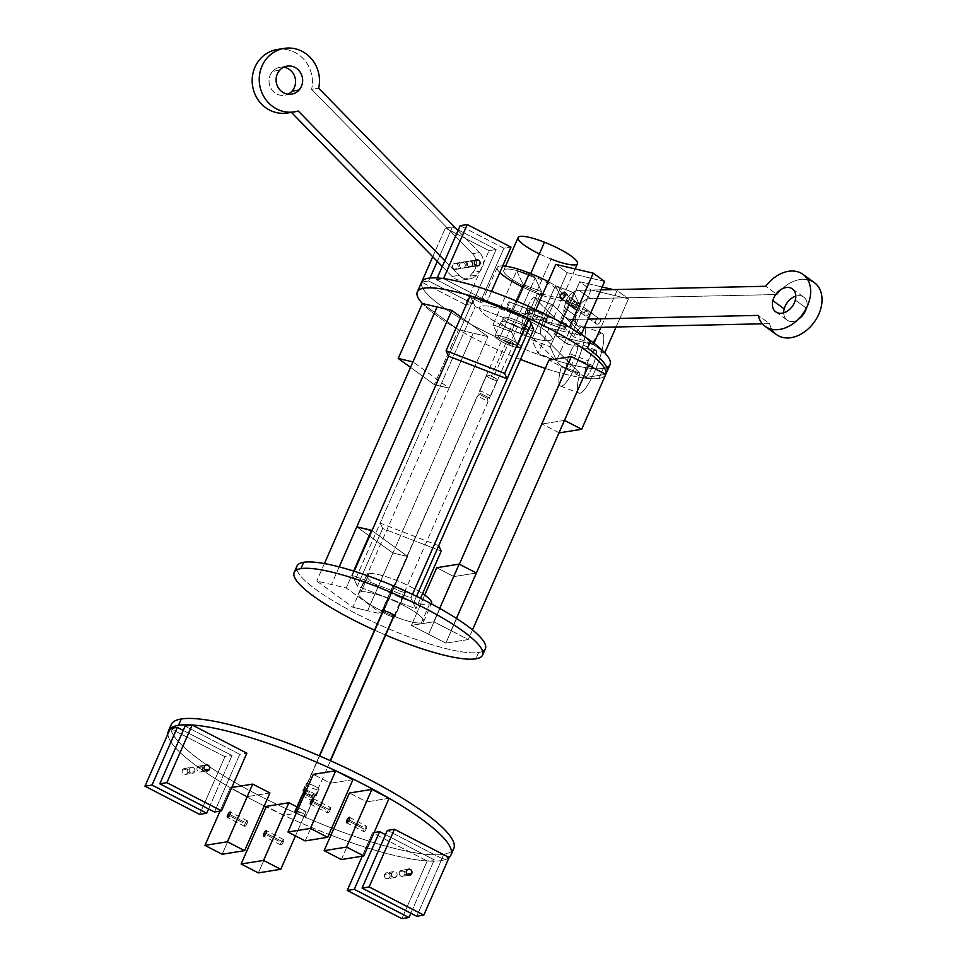 <?xml version="1.0" encoding="UTF-8"?>
<svg xmlns="http://www.w3.org/2000/svg" width="967" height="967" viewBox="0 0 967 967"><rect width="100%" height="100%" fill="white"/><g stroke="black" fill="none" stroke-linecap="round" stroke-linejoin="round"><path stroke-width="0.73" stroke-dasharray="4.83 3.63" d="M598.96 378.387A102.865 20.645 23.7 0 1 583.367 377.928L605.801 374.314L583.367 377.928A102.865 20.645 23.7 0 1 545.315 368.403A102.865 20.645 -156.3 0 0 583.367 377.928L566.142 369.056L583.367 377.928L559.24 432.878L583.367 377.928A102.865 20.645 -156.3 0 0 598.96 378.387L603.348 368.391A102.865 20.645 23.7 0 1 556.508 360.57L550.187 346.79L573.902 292.759L555.457 285.64L561.791 299.407L580.236 306.527L573.902 292.759L580.236 306.527L556.508 360.57L580.236 306.527L561.791 299.407L555.457 285.64L573.902 292.759L550.187 346.79L531.741 339.671L555.457 285.64L531.741 339.671L538.063 353.451L561.791 299.407L538.063 353.451L556.508 360.57A102.865 20.645 23.7 0 1 528.526 350.84A102.865 20.645 23.7 0 1 499.335 338.498L523.05 284.455L516.729 270.687L493.001 324.719L499.335 338.498L517.78 345.618L511.446 331.838L493.001 324.719L516.729 270.687L535.174 277.807L511.446 331.838L535.174 277.807L541.496 291.575L517.78 345.618L541.496 291.575L523.05 284.455L499.335 338.498A102.865 20.645 23.7 0 1 441.049 305.741A102.865 20.645 23.7 0 1 421.624 282.11L465.357 304.665L472.428 303.529L428.683 280.974L421.624 282.11A102.865 20.645 -156.3 0 0 441.049 305.741A102.865 20.645 -156.3 0 0 499.335 338.498A102.865 20.645 -156.3 0 0 528.526 350.84A102.865 20.645 -156.3 0 0 556.508 360.57A102.865 20.645 -156.3 0 0 603.348 368.391L598.96 378.387A102.865 20.645 -156.3 0 0 605.535 374.93A102.865 20.645 23.7 0 1 598.96 378.387M475.184 306.66L533.748 329.263L475.184 306.66L472.694 301.245L475.184 306.66L380.176 523.087L475.184 306.66M472.682 301.245L448.567 356.182L472.694 301.245L448.567 356.182L472.682 301.245L470.192 295.817L472.682 301.245M437.072 306.962L412.957 361.912L437.072 306.962M487.936 336.625L460.896 317.007L487.936 336.625L473.201 333.18L487.936 336.625L392.928 553.051L487.936 336.625M473.201 333.18L352.882 607.264L316.753 581.058L346.222 587.96L382.352 614.178L352.882 607.264L367.617 610.721L392.928 553.051L356.799 526.846L392.928 553.051L367.617 610.721L382.352 614.178L346.222 587.96L316.753 581.058L352.882 607.264L449.087 388.118L412.957 361.912L449.087 388.118L473.201 333.18L449.087 388.118L434.352 384.673L410.54 367.387L434.352 384.673L449.087 388.118L473.201 333.18L458.479 329.723L473.201 333.18M520.512 359.41A102.865 20.645 23.7 0 1 458.479 329.723L434.352 384.673L458.479 329.723L422.349 303.505L458.479 329.723A102.865 20.645 23.7 0 1 422.349 303.505A102.865 20.645 -156.3 0 0 458.479 329.723A102.865 20.645 -156.3 0 0 520.512 359.41M566.142 369.056L445.823 643.14L411.386 625.383L433.82 621.781L468.258 639.538L445.823 643.14L468.258 639.538L451.045 630.653L456.424 618.397L451.045 630.653L433.82 621.781L411.386 625.383L445.823 643.14L566.142 369.056L548.93 360.171L566.142 369.056L542.028 423.993L566.142 369.056M525.939 334.05A14.179 2.841 -156.3 0 0 518.832 327.039A14.179 2.841 -156.3 0 0 501.825 321.624A14.179 2.841 -156.3 0 0 508.932 328.635A14.179 2.841 -156.3 0 0 525.939 334.05L527.934 329.505A14.179 2.841 -156.3 0 0 528.852 328.998A14.179 2.841 -156.3 0 0 518.953 321.576A14.179 2.841 -156.3 0 0 503.819 317.079L501.825 321.624A14.179 2.841 23.7 0 1 516.958 326.121A14.179 2.841 23.7 0 1 526.858 333.53A14.179 2.841 23.7 0 1 525.939 334.05A14.179 2.841 23.7 0 1 510.806 329.554A14.179 2.841 23.7 0 1 500.906 322.144A14.179 2.841 23.7 0 1 501.825 321.624L503.819 317.079A14.179 2.841 -156.3 0 0 502.9 317.599A14.179 2.841 -156.3 0 0 512.8 325.021A14.179 2.841 -156.3 0 0 527.934 329.505L525.939 334.05M564.015 329.384A3.034 0.653 111.1 0 0 565.586 327.475A3.034 0.653 111.1 0 0 566.408 323.933A3.034 0.653 111.1 0 0 564.837 325.843A3.034 0.653 111.1 0 0 564.015 329.384L545.569 322.265A3.034 0.653 -68.9 0 1 546.391 318.723A3.034 0.653 -68.9 0 1 547.963 316.813A3.034 0.653 -68.9 0 1 547.141 320.355A3.034 0.653 -68.9 0 1 545.569 322.265A3.034 0.653 111.1 0 0 545.666 322.374A3.034 0.653 111.1 0 0 547.262 320.065A3.034 0.653 111.1 0 0 547.963 316.813L566.408 323.933A3.034 0.653 -68.9 0 1 565.707 327.184A3.034 0.653 -68.9 0 1 564.112 329.493A3.034 0.653 -68.9 0 1 564.015 329.384A3.034 0.653 -68.9 0 1 564.716 326.133A3.034 0.653 -68.9 0 1 566.299 323.824A3.034 0.653 -68.9 0 1 566.408 323.933L547.963 316.813A3.034 0.653 111.1 0 0 547.854 316.705A3.034 0.653 111.1 0 0 546.27 319.013A3.034 0.653 111.1 0 0 545.569 322.265L564.015 329.384M591.079 289.991L567.363 344.034L604.774 352.81L593.387 344.554L555.977 335.779L567.363 344.034L591.079 289.991L579.704 281.735L555.977 335.779L579.704 281.735L602.151 287.006L579.704 281.735L591.079 289.991L628.49 298.767L591.079 289.991M616.112 326.979L628.49 298.767L616.112 326.979M599.117 318.675A3.034 2.188 126 0 1 600.132 321.914A3.034 2.188 126 0 1 596.724 324.126A3.034 2.188 126 0 1 595.72 320.875A3.034 2.188 126 0 1 599.117 318.675L587.743 310.419A3.034 2.188 -54 0 0 584.334 312.619A3.034 2.188 -54 0 0 585.349 315.871A3.034 2.188 -54 0 0 588.758 313.659A3.034 2.188 -54 0 0 587.743 310.419A3.034 2.188 126 0 1 588.335 310.685A3.034 2.188 126 0 1 588.552 314.057A3.034 2.188 126 0 1 585.349 315.871L596.724 324.126A3.034 2.188 -54 0 0 599.939 322.313A3.034 2.188 -54 0 0 599.709 318.941A3.034 2.188 -54 0 0 599.117 318.675A3.034 2.188 -54 0 0 595.914 320.488A3.034 2.188 -54 0 0 596.143 323.86A3.034 2.188 -54 0 0 596.724 324.126L585.349 315.871A3.034 2.188 126 0 1 584.757 315.605A3.034 2.188 126 0 1 584.539 312.232A3.034 2.188 126 0 1 587.743 310.419L599.117 318.675M617.115 290.511L600.966 327.305L617.115 290.511L628.49 298.767L617.115 290.511L613.175 289.592L617.115 290.511M593.956 343.273L593.387 344.554L593.956 343.273M581.324 334.449L580.877 335.464L569.503 327.209L532.08 318.433L543.466 326.689L580.877 335.464L581.324 334.449M604.593 281.433L567.182 272.658L543.466 326.689L567.182 272.658L555.807 264.402L567.182 272.658L604.593 281.433M572.839 306.781A3.034 2.188 126 0 1 571.823 303.541A3.034 2.188 126 0 1 575.22 301.341A3.034 2.188 126 0 1 576.235 304.581A3.034 2.188 126 0 1 572.839 306.781L561.452 298.525L572.839 306.781A3.034 2.188 -54 0 0 576.042 304.968A3.034 2.188 -54 0 0 575.812 301.607A3.034 2.188 -54 0 0 575.22 301.341A3.034 2.188 -54 0 0 572.017 303.154A3.034 2.188 -54 0 0 572.246 306.515A3.034 2.188 -54 0 0 572.839 306.781M535.911 309.718L532.08 318.433L535.911 309.718M491.526 291.418L487.259 301.136L443.527 278.593L436.455 279.729L480.2 302.272L487.259 301.136L491.526 291.418M503.916 248.241L480.2 302.272L503.916 248.241L460.183 225.686L503.916 248.241L510.987 247.105L503.916 248.241M437.241 277.952L436.455 279.729L437.241 277.952M471.388 261.259A3.034 2.841 -99.1 0 1 472.766 265.309A3.034 2.841 -99.1 0 1 468.995 266.711A3.034 2.841 -99.1 0 1 467.605 262.649A3.034 2.841 -99.1 0 1 471.388 261.259A3.034 2.841 80.9 0 0 467.363 263.52A3.034 2.841 80.9 0 0 468.995 266.711L476.054 265.574L468.995 266.711A3.034 2.841 80.9 0 0 473.008 264.438A3.034 2.841 80.9 0 0 471.388 261.259L475.268 260.631L471.388 261.259M452.411 226.943L437.289 261.392L452.411 226.943L456.569 229.082L452.411 226.943L445.34 228.079L452.411 226.943M429.989 278L428.683 280.974L429.989 278M432.745 256.751L445.34 228.079L432.745 256.751M458.298 229.977L496.144 249.486L472.428 303.529L496.144 249.486L489.072 250.622L465.357 304.665L489.072 250.622L445.34 228.079L489.072 250.622L496.144 249.486L458.298 229.977M461.223 267.956A3.034 2.841 80.9 0 0 464.994 266.566A3.034 2.841 80.9 0 0 463.616 262.504A3.034 2.841 80.9 0 0 459.833 263.894A3.034 2.841 80.9 0 0 461.223 267.956L454.152 269.092A3.034 2.841 -99.1 0 1 452.761 265.031A3.034 2.841 -99.1 0 1 456.545 263.64A3.034 2.841 -99.1 0 1 457.935 267.702A3.034 2.841 -99.1 0 1 454.152 269.092A3.034 2.841 80.9 0 0 458.165 266.832A3.034 2.841 80.9 0 0 456.545 263.64L463.616 262.504A3.034 2.841 -99.1 0 1 462.903 268.234A3.034 2.841 -99.1 0 1 459.591 264.765A3.034 2.841 -99.1 0 1 463.616 262.504L456.545 263.64A3.034 2.841 80.9 0 0 452.532 265.901A3.034 2.841 80.9 0 0 454.152 269.092L461.223 267.956M509.222 301.861A3.034 0.653 -68.9 0 1 508.4 305.403A3.034 0.653 -68.9 0 1 506.829 307.313A3.034 0.653 -68.9 0 1 507.651 303.771A3.034 0.653 -68.9 0 1 509.222 301.861L527.668 308.981A3.034 0.653 111.1 0 0 526.096 310.89A3.034 0.653 111.1 0 0 525.274 314.432A3.034 0.653 111.1 0 0 526.846 312.522A3.034 0.653 111.1 0 0 527.668 308.981A3.034 0.653 -68.9 0 1 526.967 312.232A3.034 0.653 -68.9 0 1 525.383 314.541A3.034 0.653 -68.9 0 1 525.274 314.432L506.829 307.313A3.034 0.653 111.1 0 0 506.938 307.421A3.034 0.653 111.1 0 0 508.521 305.113A3.034 0.653 111.1 0 0 509.222 301.861A3.034 0.653 111.1 0 0 509.125 301.752A3.034 0.653 111.1 0 0 507.53 304.061A3.034 0.653 111.1 0 0 506.829 307.313L525.274 314.432A3.034 0.653 -68.9 0 1 525.975 311.181A3.034 0.653 -68.9 0 1 527.571 308.872A3.034 0.653 -68.9 0 1 527.668 308.981L509.222 301.861M564.873 293.823L575.22 301.341L564.873 293.823M541.496 291.575L535.174 277.807L516.729 270.687L523.05 284.455L541.496 291.575M369.007 573.685A35.441 7.107 23.7 0 1 422.567 593.629A35.441 7.107 -156.3 0 0 369.007 573.685L361.042 591.84L369.007 573.685A35.441 7.107 -156.3 0 0 386.776 591.2A35.441 7.107 -156.3 0 0 429.275 604.75L421.31 622.917A35.441 7.107 -156.3 0 0 423.619 621.624A35.441 7.107 -156.3 0 0 398.875 603.082A35.441 7.107 -156.3 0 0 361.042 591.84A35.441 7.107 -156.3 0 0 358.721 593.134A35.441 7.107 -156.3 0 0 383.476 611.676A35.441 7.107 -156.3 0 0 421.31 622.917L429.275 604.75A35.441 7.107 23.7 0 1 391.442 593.508A35.441 7.107 23.7 0 1 366.698 574.966A35.441 7.107 23.7 0 1 369.007 573.685M423.619 621.624L431.596 603.456A35.441 7.107 23.7 0 1 429.275 604.75A35.441 7.107 -156.3 0 0 431.342 603.843M296.929 569.805A102.865 20.645 -156.3 0 0 376.647 623.497A102.865 20.645 -156.3 0 0 478.641 652.471A102.865 20.645 -156.3 0 0 482.63 651.311M361.042 591.84A35.441 7.107 23.7 0 1 403.541 605.39A35.441 7.107 23.7 0 1 421.31 622.917A35.441 7.107 23.7 0 1 378.81 609.367A35.441 7.107 23.7 0 1 361.042 591.84M354.865 580.756L352.375 575.329L410.939 597.932L415.907 608.775L357.343 586.171L354.853 580.756L380.176 523.087L438.74 545.69L413.429 603.36L410.939 597.932L352.375 575.329L357.343 586.171L415.907 608.775L413.417 603.36L438.74 545.69L380.176 523.087L354.865 580.756M393.122 586.111A7.083 1.426 23.7 0 1 401.619 588.818A7.083 1.426 23.7 0 1 405.173 592.324A7.083 1.426 23.7 0 1 396.675 589.616A7.083 1.426 23.7 0 1 393.122 586.111L382.352 610.624L393.122 586.111A7.083 1.426 -156.3 0 0 392.662 586.365A7.083 1.426 -156.3 0 0 397.606 590.075A7.083 1.426 -156.3 0 0 405.173 592.324A7.083 1.426 -156.3 0 0 405.632 592.058A7.083 1.426 -156.3 0 0 400.689 588.359A7.083 1.426 -156.3 0 0 393.122 586.111M485.361 648.724A102.865 20.645 23.7 0 1 478.641 652.471L475.861 658.829L478.641 652.471A102.865 20.645 23.7 0 1 368.826 619.859A102.865 20.645 23.7 0 1 296.978 566.033M374.531 630.17A102.865 20.645 -156.3 0 0 385.664 635.053A102.865 20.645 23.7 0 1 374.531 630.17M472.488 629.904L468.258 639.538L472.488 629.904M564.462 420.391L542.028 423.993L564.462 420.391M459.349 564.22L428.611 634.267L459.349 564.22M428.611 634.267L453.922 576.598L428.611 634.267M476.356 572.984L453.922 576.598L436.709 567.714L453.922 576.598L476.356 572.984M424.694 595.092L411.386 625.383L424.694 595.092M439.707 608.388L433.82 621.781L439.707 608.388M451.045 630.653L456.424 618.397L451.045 630.653M324.428 563.568L316.753 581.058L324.428 563.568M339.212 566.892L331.488 584.515L339.224 566.892M353.632 571.074L346.222 587.96L353.632 571.074M407.663 556.508L382.352 614.178L407.663 556.508L392.928 553.051L367.617 610.721L392.928 553.051L407.663 556.508L371.993 530.629L407.663 556.508M354.164 571.243L352.375 575.329L354.164 571.243M412.486 594.403L410.939 597.932L412.486 594.403M416.511 596.337L413.429 603.36L416.511 596.337M420.512 598.295L415.907 608.775L420.512 598.295M382.666 528.502L357.343 586.171L382.666 528.502L380.176 523.087L382.666 528.502L441.23 551.105L382.666 528.502M394.754 616.064L405.173 592.324L394.754 616.064M393.654 616.849A7.083 1.426 23.7 0 1 382.521 611.966A7.083 1.426 -156.3 0 0 393.654 616.849M559.035 432.757L542.028 423.993L559.035 432.757M610.068 364.644A102.865 20.645 23.7 0 1 603.348 368.391A102.865 20.645 -156.3 0 0 606.72 367.508M503.819 317.079A14.179 2.841 23.7 0 1 520.826 322.495A14.179 2.841 23.7 0 1 527.934 329.505A14.179 2.841 23.7 0 1 510.927 324.09A14.179 2.841 23.7 0 1 503.819 317.079M604.774 352.81L567.363 344.034L555.977 335.779L593.387 344.554L604.774 352.81M532.08 318.433L569.503 327.209L580.877 335.464L543.466 326.689L532.08 318.433M436.455 279.729L443.527 278.593L487.259 301.136L480.2 302.272L436.455 279.729M465.357 304.665L421.624 282.11L428.683 280.974L472.428 303.529L465.357 304.665M517.78 345.618L499.335 338.498L493.001 324.719L511.446 331.838L517.78 345.618M550.187 346.79L556.508 360.57L538.063 353.451L531.741 339.671L550.187 346.79M573.504 336.794A32.141 6.938 -68.9 0 1 583.693 326.121A32.141 6.938 -68.9 0 1 578.592 358.6A32.141 6.938 -68.9 0 1 560.546 386.099A32.141 6.938 -68.9 0 1 561.464 366.167L579.91 373.286A32.141 6.938 111.1 0 0 578.991 393.218A32.141 6.938 111.1 0 0 597.038 365.719A32.141 6.938 111.1 0 0 602.139 333.24A32.141 6.938 111.1 0 0 591.949 343.914L573.504 336.794L591.949 343.914L552.822 304.883A13.163 2.841 111.1 0 0 552.592 304.738A13.163 2.841 111.1 0 0 545.666 314.831L543.563 319.956A13.163 2.841 111.1 0 0 540.783 334.268L579.91 373.286L561.464 366.167L522.337 327.148L540.783 334.268L522.337 327.148A13.163 2.841 -68.9 0 1 525.117 312.837L543.563 319.956L525.117 312.837L527.22 307.711L545.666 314.831L527.22 307.711A13.163 2.841 -68.9 0 1 534.147 297.618A13.163 2.841 -68.9 0 1 534.376 297.763L552.822 304.883L534.376 297.763L573.504 336.794L534.376 297.763A13.163 2.841 111.1 0 0 527.22 307.711L525.117 312.837A13.163 2.841 111.1 0 0 522.337 327.148L561.464 366.167A32.141 6.938 111.1 0 0 566.239 382.243A32.141 6.938 111.1 0 0 584.854 336.806A32.141 6.938 111.1 0 0 573.504 336.794M592.928 365.574L574.483 358.455A14.179 3.058 111.1 0 0 577.226 342.886A14.179 3.058 111.1 0 0 569.768 353.753L588.214 360.872A14.179 3.058 -68.9 0 1 595.672 350.006A14.179 3.058 -68.9 0 1 592.928 365.574A14.179 3.058 -68.9 0 1 585.458 376.453A14.179 3.058 -68.9 0 1 588.214 360.872L569.768 353.753A14.179 3.058 111.1 0 0 567.013 369.334A14.179 3.058 111.1 0 0 574.483 358.455L592.928 365.574A14.179 3.058 111.1 0 0 595.914 350.163A14.179 3.058 111.1 0 0 588.214 360.872A14.179 3.058 111.1 0 0 585.216 376.284A14.179 3.058 111.1 0 0 592.928 365.574M591.949 343.914A32.141 6.938 -68.9 0 1 603.299 343.926A32.141 6.938 -68.9 0 1 584.684 389.363A32.141 6.938 -68.9 0 1 579.91 373.286L540.783 334.268A13.163 2.841 -68.9 0 1 543.563 319.956L545.666 314.831A13.163 2.841 -68.9 0 1 552.822 304.883L591.949 343.914M546.258 319.037A3.034 0.653 111.1 0 0 545.618 322.337A3.034 0.653 111.1 0 0 547.274 320.041A3.034 0.653 111.1 0 0 547.914 316.741A3.034 0.653 111.1 0 0 546.258 319.037L527.813 311.918A3.034 0.653 -68.9 0 1 529.469 309.621A3.034 0.653 -68.9 0 1 528.828 312.921A3.034 0.653 -68.9 0 1 527.172 315.218A3.034 0.653 -68.9 0 1 527.813 311.918A3.034 0.653 111.1 0 0 527.22 315.254A3.034 0.653 111.1 0 0 528.828 312.921L547.274 320.041A3.034 0.653 -68.9 0 1 545.666 322.374A3.034 0.653 -68.9 0 1 546.258 319.037A3.034 0.653 -68.9 0 1 547.854 316.705A3.034 0.653 -68.9 0 1 547.274 320.041L528.828 312.921A3.034 0.653 111.1 0 0 529.408 309.585A3.034 0.653 111.1 0 0 527.813 311.918L546.258 319.037M569.768 353.753A14.179 3.058 -68.9 0 1 577.468 343.043A14.179 3.058 -68.9 0 1 574.483 358.455A14.179 3.058 -68.9 0 1 566.771 369.164A14.179 3.058 -68.9 0 1 569.768 353.753M807.747 279.705A32.141 23.135 -54 0 0 777.093 294.536L590.499 298.585L579.112 290.33L590.499 298.585A13.163 9.477 -54 0 0 576.948 310.818L565.574 302.562L576.948 310.818L575.643 315.907L564.257 307.651L575.643 315.907A13.163 9.477 -54 0 0 582.968 327.692L571.582 319.436L582.968 327.692L584.298 327.668L582.968 327.692A13.163 9.477 126 0 1 578.339 326.338A13.163 9.477 126 0 1 575.643 315.907L576.948 310.818A13.163 9.477 126 0 1 590.499 298.585L777.093 294.536L765.707 286.28L777.093 294.536A32.141 23.135 126 0 1 814.335 282.606M776.574 334.642A32.141 23.135 126 0 1 769.563 323.655L758.188 315.399L769.563 323.655L762.395 323.812L769.563 323.655A32.141 23.135 -54 0 0 771.775 329.276M571.582 319.436L588.069 319.086L571.582 319.436A13.163 9.477 126 0 1 564.257 307.651A13.163 9.477 -54 0 0 566.964 318.083A13.163 9.477 -54 0 0 571.582 319.436M565.574 302.562L564.257 307.651L565.574 302.562A13.163 9.477 126 0 1 579.112 290.33A13.163 9.477 -54 0 0 565.574 302.562M600.894 289.858L579.112 290.33L600.894 289.858M795.309 300.121L806.696 308.376A14.179 10.202 -54 0 0 803.782 297.147A14.179 10.202 -54 0 0 795.793 296.18A14.179 10.202 126 0 1 806.696 308.376L795.309 300.121M783.729 312.812A14.179 10.202 -54 0 0 787.126 320.089A14.179 10.202 -54 0 0 806.696 308.376A14.179 10.202 126 0 1 793.883 321.37A14.179 10.202 126 0 1 783.729 312.812M572.754 304.943A3.034 2.188 -54 0 0 574.446 307.663A3.034 2.188 -54 0 0 577.577 304.835A3.034 2.188 -54 0 0 575.885 302.115A3.034 2.188 -54 0 0 572.754 304.943L584.141 313.199A3.034 2.188 126 0 1 587.259 310.371A3.034 2.188 126 0 1 588.951 313.09A3.034 2.188 126 0 1 585.833 315.919A3.034 2.188 126 0 1 584.141 313.199A3.034 2.188 -54 0 0 584.757 315.605A3.034 2.188 -54 0 0 588.951 313.09L577.577 304.835A3.034 2.188 126 0 1 573.383 307.349A3.034 2.188 126 0 1 572.754 304.943A3.034 2.188 126 0 1 576.948 302.429A3.034 2.188 126 0 1 577.577 304.835L588.951 313.09A3.034 2.188 -54 0 0 588.335 310.685A3.034 2.188 -54 0 0 584.141 313.199L572.754 304.943M290.898 112.208A32.141 30.074 80.9 0 0 291.152 112.136L298.223 111L291.152 112.136A32.141 30.074 -99.1 0 1 287.404 113.006M277.191 49.522A32.141 30.074 -99.1 0 1 311.592 89.363L318.663 88.227L311.592 89.363L472.476 253.692L479.547 252.556L458.032 230.581L479.547 252.556L472.476 253.692A13.163 12.317 -99.1 0 1 473.044 272.271L480.103 271.135A13.163 12.317 80.9 0 0 479.547 252.556A13.163 12.317 -99.1 0 1 480.103 271.135L473.044 272.271L469.466 276.248L476.538 275.111L480.103 271.135L476.538 275.111L469.466 276.248A13.163 12.317 -99.1 0 1 462.564 280.055A13.163 12.317 -99.1 0 1 452.036 276.453L459.095 275.317A13.163 12.317 80.9 0 0 469.624 278.919A13.163 12.317 80.9 0 0 476.538 275.111A13.163 12.317 -99.1 0 1 459.095 275.317L452.036 276.453L442.27 266.481L452.036 276.453A13.163 12.317 80.9 0 0 469.466 276.248L473.044 272.271A13.163 12.317 80.9 0 0 472.476 253.692L311.592 89.363A32.141 30.074 80.9 0 0 280.768 49.184M444.808 260.715L459.095 275.317L444.808 260.715M279.681 70.228L272.609 71.365A14.179 13.26 80.9 0 0 270.603 87.707A14.179 13.26 80.9 0 0 284.552 95.262A14.179 13.26 80.9 0 0 287.997 94.174A14.179 13.26 -99.1 0 1 271.57 89.363A14.179 13.26 -99.1 0 1 272.609 71.365L279.681 70.228M283.657 67.219A14.179 13.26 80.9 0 0 280.043 67.267A14.179 13.26 80.9 0 0 272.609 71.365A14.179 13.26 -99.1 0 1 283.657 67.219M471.558 266.215A3.034 2.841 80.9 0 0 471.425 261.924A3.034 2.841 80.9 0 0 467.412 261.972A3.034 2.841 80.9 0 0 467.532 266.263A3.034 2.841 80.9 0 0 471.558 266.215L464.486 267.351A3.034 2.841 -99.1 0 1 460.473 267.4A3.034 2.841 -99.1 0 1 460.34 263.109A3.034 2.841 -99.1 0 1 464.365 263.06A3.034 2.841 -99.1 0 1 464.486 267.351A3.034 2.841 80.9 0 0 461.936 262.226A3.034 2.841 80.9 0 0 460.34 263.109L467.412 261.972A3.034 2.841 -99.1 0 1 471.993 262.71A3.034 2.841 -99.1 0 1 469.962 267.097A3.034 2.841 -99.1 0 1 467.412 261.972L460.34 263.109A3.034 2.841 80.9 0 0 462.903 268.234A3.034 2.841 80.9 0 0 464.486 267.351L471.558 266.215M297.111 811.228A6.08 1.221 23.7 0 1 303.94 814.057A6.08 1.221 23.7 0 1 305.765 816.378A6.08 1.221 23.7 0 1 296.398 812.836A6.08 1.221 -156.3 0 0 305.765 816.378A6.08 1.221 -156.3 0 0 306.152 816.16A6.08 1.221 -156.3 0 0 303.239 813.658A6.08 1.221 -156.3 0 0 297.111 811.228M394.234 615.508L488.577 400.58L490.342 395.89L487.948 401.341L487.392 398.428L490.342 395.89L497.123 380.454A6.08 1.221 -156.3 0 0 494.077 377.444A6.08 1.221 -156.3 0 0 486.788 375.123A6.08 1.221 -156.3 0 0 489.834 378.133A6.08 1.221 -156.3 0 0 497.123 380.454L490.511 396.204L497.522 380.224A6.08 1.221 23.7 0 1 497.123 380.454A6.08 1.221 23.7 0 1 490.632 378.52A6.08 1.221 23.7 0 1 486.389 375.341A6.08 1.221 23.7 0 1 486.788 375.123A6.08 1.221 23.7 0 1 493.279 377.045A6.08 1.221 23.7 0 1 497.522 380.224A6.08 1.221 -156.3 0 0 491.345 376.211A6.08 1.221 -156.3 0 0 486.389 375.341A6.08 1.221 -156.3 0 0 492.578 379.366L508.521 343.031A6.08 1.221 23.7 0 1 502.344 339.018A6.08 1.221 23.7 0 1 507.288 339.888L491.345 376.211L507.288 339.888A6.08 1.221 23.7 0 1 513.465 343.901A6.08 1.221 23.7 0 1 508.521 343.031L492.578 379.366A6.08 1.221 -156.3 0 0 497.522 380.224L513.465 343.901M304.448 794.149L311.978 798.029L312.534 800.942L314.106 797.69L305.149 793.073L304.798 793.714L305.149 793.073L314.106 797.69L314.928 795.49L311.978 798.029L304.448 794.149M302.042 795.611L312.534 800.942L305.765 816.378L312.534 800.942L311.978 798.029L315.097 795.805L330.484 760.739M305.367 792.408L305.149 793.073L305.367 792.408M304.823 790.208L315.097 795.503L306.152 816.16M394.016 615.314L330.231 760.63M304.714 789.906L319.618 755.964L304.714 789.906M383.113 610.624L477.456 395.696L383.403 610.66L477.625 396.011L480.563 393.472L480.007 390.559L486.788 375.123L479.378 391.321L502.344 339.018M478.447 393.811L487.392 398.428L487.948 401.341L477.456 395.999L480.563 393.472L489.52 398.09L480.563 393.472L480.007 390.559L490.511 395.902L487.392 398.428L478.447 393.811M442.052 858.599L416.729 916.269L442.052 858.599L387.38 830.411L442.052 858.599L449.111 857.463L442.052 858.599M341.351 859.554L366.674 801.885L349.45 793L366.674 801.885L341.351 859.554M427.209 860.981L401.897 918.65L427.209 860.981A154.297 30.968 -156.3 0 0 440.904 860.63A154.297 30.968 -156.3 0 0 449.111 857.463A154.297 30.968 23.7 0 1 440.904 860.63L443.696 854.272L440.904 860.63A154.297 30.968 23.7 0 1 427.209 860.981L372.537 832.792L374.06 832.551L372.537 832.792L362.274 856.182L372.537 832.792L427.209 860.981A154.297 30.968 23.7 0 1 330.932 835.186A154.297 30.968 -156.3 0 0 427.209 860.981L434.28 859.844L427.209 860.981M410.842 913.223L434.28 859.844L410.842 913.223M306.104 811.615L295.443 835.887L306.104 811.615L283.657 815.229L266.445 806.345L283.657 815.229A154.297 30.968 -156.3 0 0 328.901 834.4A154.297 30.968 23.7 0 1 283.657 815.229L258.346 872.899L283.657 815.229A154.297 30.968 23.7 0 1 266.215 806.877A154.297 30.968 -156.3 0 0 283.657 815.229L306.104 811.615L296.954 806.901L306.104 811.615M230.279 787.706L220.017 811.095L230.279 787.706A154.297 30.968 -156.3 0 0 264.257 805.91A154.297 30.968 23.7 0 1 230.279 787.706L231.802 787.464L230.279 787.706A154.297 30.968 23.7 0 1 167.871 734.001A154.297 30.968 -156.3 0 0 230.279 787.706L247.504 796.59L230.279 787.706M222.18 854.26L247.504 796.59L222.18 854.26M224.948 756.702L199.625 814.371L224.948 756.702L170.277 728.526L224.948 756.702L232.007 755.565L224.948 756.702M208.582 808.956L232.007 755.565L208.582 808.956M239.78 754.32L214.469 811.99L239.78 754.32L185.108 726.132L239.78 754.32L246.851 753.184L239.78 754.32M305.197 840.903L330.509 783.234L313.296 774.362L330.509 783.234L305.197 840.903M453.765 848.651A154.297 30.968 23.7 0 1 443.696 854.272A154.297 30.968 23.7 0 1 278.955 805.354A154.297 30.968 23.7 0 1 171.207 724.609M389.798 877.057A3.034 2.841 -99.1 0 1 386.014 878.447A3.034 2.841 -99.1 0 1 384.636 874.386A3.034 2.841 -99.1 0 1 388.408 872.996A3.034 2.841 -99.1 0 1 389.798 877.057A3.034 2.841 80.9 0 0 386.74 872.73A3.034 2.841 80.9 0 0 384.636 874.386L391.695 873.249A3.034 2.841 80.9 0 0 393.085 877.311A3.034 2.841 80.9 0 0 396.869 875.921A3.034 2.841 80.9 0 0 395.479 871.859A3.034 2.841 80.9 0 0 391.695 873.249A3.034 2.841 -99.1 0 1 396.543 872.79A3.034 2.841 -99.1 0 1 396.869 875.921L389.798 877.057L396.869 875.921A3.034 2.841 -99.1 0 1 392.022 876.38A3.034 2.841 -99.1 0 1 391.695 873.249L384.636 874.386A3.034 2.841 80.9 0 0 387.694 878.725A3.034 2.841 80.9 0 0 389.798 877.057M385.495 834.69L434.28 859.844L385.495 834.69M404.641 874.664A3.034 2.841 -99.1 0 1 400.858 876.066A3.034 2.841 -99.1 0 1 399.468 872.004A3.034 2.841 -99.1 0 1 403.251 870.614A3.034 2.841 -99.1 0 1 404.641 874.664A3.034 2.841 80.9 0 0 401.571 870.336A3.034 2.841 80.9 0 0 399.468 872.004L406.539 870.868L399.468 872.004A3.034 2.841 80.9 0 0 402.538 876.332A3.034 2.841 80.9 0 0 404.641 874.664L407.083 874.277L404.641 874.664M352.943 779.632L330.509 783.234L352.943 779.632M328.006 810.443A3.034 0.882 117.3 0 1 330.267 807.542A3.034 0.882 117.3 0 1 330.134 810.092A3.034 0.882 117.3 0 1 327.873 812.993A3.034 0.882 117.3 0 1 328.006 810.443A3.034 0.882 -62.7 0 0 327.68 812.969A3.034 0.882 -62.7 0 0 330.134 810.092L312.909 801.22L330.134 810.092A3.034 0.882 -62.7 0 0 330.46 807.566A3.034 0.882 -62.7 0 0 328.006 810.443L312.329 802.356L328.006 810.443M197.208 767.738A3.034 2.841 -99.1 0 1 200.991 766.335A3.034 2.841 -99.1 0 1 202.369 770.397A3.034 2.841 -99.1 0 1 198.598 771.787A3.034 2.841 -99.1 0 1 197.208 767.738A3.034 2.841 80.9 0 0 200.278 772.065A3.034 2.841 80.9 0 0 202.369 770.397L204.823 769.998L202.369 770.397A3.034 2.841 80.9 0 0 199.311 766.069A3.034 2.841 80.9 0 0 197.208 767.738L204.279 766.601L197.208 767.738M183.234 730.423L232.007 755.565L183.234 730.423M194.597 771.642A3.034 2.841 80.9 0 0 193.219 767.593A3.034 2.841 80.9 0 0 189.435 768.983A3.034 2.841 80.9 0 0 190.825 773.032A3.034 2.841 80.9 0 0 194.597 771.642A3.034 2.841 -99.1 0 1 189.762 772.101A3.034 2.841 -99.1 0 1 189.435 768.983L182.364 770.119A3.034 2.841 -99.1 0 1 186.148 768.729A3.034 2.841 -99.1 0 1 187.538 772.778A3.034 2.841 -99.1 0 1 183.754 774.168A3.034 2.841 -99.1 0 1 182.364 770.119A3.034 2.841 80.9 0 0 185.434 774.446A3.034 2.841 80.9 0 0 187.538 772.778L194.597 771.642L187.538 772.778A3.034 2.841 80.9 0 0 184.467 768.451A3.034 2.841 80.9 0 0 182.364 770.119L189.435 768.983A3.034 2.841 -99.1 0 1 194.282 768.523A3.034 2.841 -99.1 0 1 194.597 771.642M269.938 792.976L247.504 796.59L269.938 792.976M245.002 823.787A3.034 0.882 117.3 0 1 247.262 820.886A3.034 0.882 117.3 0 1 247.117 823.449A3.034 0.882 117.3 0 1 244.869 826.338A3.034 0.882 117.3 0 1 245.002 823.787A3.034 0.882 -62.7 0 0 244.675 826.314A3.034 0.882 -62.7 0 0 247.117 823.449L229.904 814.565L247.117 823.449A3.034 0.882 -62.7 0 0 247.455 820.91A3.034 0.882 -62.7 0 0 245.002 823.787L229.324 815.701L245.002 823.787M281.167 842.426A3.034 0.882 117.3 0 1 283.416 839.537A3.034 0.882 117.3 0 1 283.283 842.088A3.034 0.882 117.3 0 1 281.022 844.977A3.034 0.882 117.3 0 1 281.167 842.426A3.034 0.882 -62.7 0 0 280.829 844.953A3.034 0.882 -62.7 0 0 283.283 842.088L266.058 833.216L283.283 842.088A3.034 0.882 -62.7 0 0 283.609 839.561A3.034 0.882 -62.7 0 0 281.167 842.426L265.478 834.34L281.167 842.426M389.109 798.271L366.674 801.885L389.109 798.271M366.288 828.743A3.034 0.882 117.3 0 1 364.039 831.632A3.034 0.882 117.3 0 1 364.172 829.082A3.034 0.882 117.3 0 1 366.433 826.181A3.034 0.882 117.3 0 1 366.288 828.743L349.075 819.859L366.288 828.743A3.034 0.882 -62.7 0 0 366.626 826.205A3.034 0.882 -62.7 0 0 364.172 829.082A3.034 0.882 -62.7 0 0 363.834 831.608A3.034 0.882 -62.7 0 0 366.288 828.743M348.483 820.995L364.172 829.082L348.483 820.995M315.726 796.095A7.083 1.426 -156.3 0 0 313.924 793.581A7.083 1.426 -156.3 0 0 306.309 790.257A7.083 1.426 23.7 0 1 313.139 793.109A7.083 1.426 23.7 0 1 316.185 795.841A7.083 1.426 23.7 0 1 315.726 796.095A7.083 1.426 23.7 0 1 309.911 794.632A7.083 1.426 23.7 0 1 303.843 791.224A7.083 1.426 -156.3 0 0 309.911 794.632A7.083 1.426 -156.3 0 0 315.726 796.095L318.518 789.737A7.083 1.426 23.7 0 1 310.008 787.029A7.083 1.426 23.7 0 1 306.454 783.524A7.083 1.426 23.7 0 1 314.964 786.231A7.083 1.426 23.7 0 1 318.518 789.737L315.726 796.095M170.7 728.187A154.297 30.968 -156.3 0 0 286.74 809.004A154.297 30.968 -156.3 0 0 443.696 854.272A154.297 30.968 -156.3 0 0 451.48 851.443M306.454 783.524A7.083 1.426 -156.3 0 0 305.995 783.778A7.083 1.426 -156.3 0 0 310.951 787.489A7.083 1.426 -156.3 0 0 318.518 789.737A7.083 1.426 -156.3 0 0 318.977 789.483A7.083 1.426 -156.3 0 0 314.021 785.772A7.083 1.426 -156.3 0 0 306.454 783.524L303.662 789.882L306.454 783.524M509.343 345.134L517.309 326.967A14.179 2.841 23.7 0 1 502.9 317.599A14.179 2.841 23.7 0 1 514.444 319.618L506.466 337.785A14.179 2.841 -156.3 0 0 494.923 335.767A14.179 2.841 -156.3 0 0 509.343 345.134A14.179 2.841 -156.3 0 0 520.887 347.153A14.179 2.841 -156.3 0 0 506.466 337.785L514.444 319.618A14.179 2.841 23.7 0 1 528.852 328.998A14.179 2.841 23.7 0 1 517.309 326.967L509.343 345.134A14.179 2.841 23.7 0 1 494.959 336.383A14.179 2.841 23.7 0 1 506.466 337.785A14.179 2.841 23.7 0 1 520.85 346.537A14.179 2.841 23.7 0 1 509.343 345.134M542.209 295.37A39.49 7.929 -156.3 0 0 569.575 299.202A39.49 7.929 -156.3 0 0 548.229 281.651A39.49 7.929 23.7 0 1 569.575 299.202A39.49 7.929 23.7 0 1 537.422 293.581L519.883 333.542A39.49 7.929 -156.3 0 0 552.036 339.163A39.49 7.929 -156.3 0 0 511.869 313.054L517.019 301.317L511.869 313.054A39.49 7.929 -156.3 0 0 479.717 307.421A39.49 7.929 -156.3 0 0 519.883 333.542L537.422 293.581A39.49 7.929 23.7 0 1 497.268 267.46A39.49 7.929 23.7 0 1 502.731 265.901A39.49 7.929 -156.3 0 0 499.818 272.549M577.432 263.665A32.395 6.503 23.7 0 1 551.057 259.047L536.709 291.744A32.395 6.503 -156.3 0 0 563.084 296.361A32.395 6.503 -156.3 0 0 530.134 274.93L530.714 273.601L530.134 274.93A32.395 6.503 -156.3 0 0 503.747 270.313A32.395 6.503 -156.3 0 0 536.709 291.744L551.057 259.047A32.395 6.503 23.7 0 1 518.107 237.616M539.356 253.91A32.395 6.503 -156.3 0 0 551.057 259.047M492.578 379.366A6.08 1.221 23.7 0 1 486.401 375.619A6.08 1.221 23.7 0 1 491.345 376.211A6.08 1.221 23.7 0 1 497.509 379.958A6.08 1.221 23.7 0 1 492.578 379.366M507.288 339.888A6.08 1.221 -156.3 0 0 502.357 339.284A6.08 1.221 -156.3 0 0 508.521 343.031A6.08 1.221 -156.3 0 0 513.453 343.636A6.08 1.221 -156.3 0 0 507.288 339.888M511.869 313.054A39.49 7.929 23.7 0 1 551.952 337.423A39.49 7.929 23.7 0 1 519.883 333.542A39.49 7.929 23.7 0 1 479.801 309.162A39.49 7.929 23.7 0 1 511.869 313.054M514.444 319.618A14.179 2.841 -156.3 0 0 502.925 318.228A14.179 2.841 -156.3 0 0 517.309 326.967A14.179 2.841 -156.3 0 0 528.828 328.369A14.179 2.841 -156.3 0 0 514.444 319.618M523.171 287.32A39.49 7.929 -156.3 0 0 537.422 293.581M536.709 291.744A32.395 6.503 23.7 0 1 503.819 271.739A32.395 6.503 23.7 0 1 530.134 274.93A32.395 6.503 23.7 0 1 563.012 294.923A32.395 6.503 23.7 0 1 536.709 291.744M564.112 329.493L527.22 315.254M566.299 323.824L529.408 309.585M526.858 333.53L520.887 347.153M500.906 322.144L494.923 335.767M576.948 302.429L599.709 318.941M573.383 307.349L596.143 323.86M560.872 298.259L572.246 306.515M564.438 293.352L575.812 301.607M469.708 260.981L476.767 259.845M470.675 266.977L477.734 265.84M455.832 269.37L469.962 267.097M454.865 263.362L468.995 261.09M525.383 314.541L506.938 307.421M527.571 308.872L509.125 301.752M366.698 574.966L358.721 593.134M405.632 592.058L394.874 616.583M392.662 586.365L381.892 610.89M583.693 326.121L602.139 333.24M560.546 386.099L578.991 393.218M534.147 297.618L552.592 304.738M595.672 350.006L577.226 342.886M585.458 376.453L567.013 369.334M578.339 326.338L566.964 318.083M792.396 288.891L803.782 297.147M775.752 311.833L787.126 320.089M462.564 280.055L469.624 278.919M291.611 94.125L284.552 95.262M287.114 66.131L280.043 67.267M319.364 755.856L303.964 790.921M393.799 871.593L386.74 872.73M394.766 877.589L387.694 878.725M408.642 869.2L401.571 870.336M409.609 875.195L402.538 876.332M280.829 844.953L263.616 836.08M283.609 839.561L266.396 830.677M200.278 772.065L207.337 770.929M199.311 766.069L206.37 764.933M244.675 826.314L227.45 817.441M247.455 820.91L230.231 812.038M346.621 822.736L363.834 831.608M349.401 817.333L366.626 826.205M185.434 774.446L192.506 773.31M184.467 768.451L191.539 767.314M310.455 804.097L327.68 812.969M313.248 798.694L330.46 807.566M303.203 790.136L305.995 783.778M316.185 795.841L318.977 789.483M497.268 267.46L479.717 307.421M569.575 299.202L552.036 339.163M505.572 266.167L503.747 270.313M575.123 268.935L563.084 296.361"/><path stroke-width="1.45" d="M470.192 295.817A102.865 20.645 23.7 0 1 528.756 318.421L470.192 295.817L446.077 350.767L504.641 373.371L507.131 378.786L531.246 323.848L528.756 318.421A102.865 20.645 23.7 0 1 605.801 374.314A102.865 20.645 23.7 0 1 605.535 374.93A102.865 20.645 -156.3 0 0 605.68 374.628A102.865 20.645 -156.3 0 0 605.801 374.314L571.364 356.569L548.93 360.171L459.349 564.22L548.93 360.171L571.364 356.569L588.577 365.441L472.488 629.904L588.577 365.441L564.462 420.391L581.687 429.263L559.24 432.878L581.687 429.263L564.462 420.391L588.589 365.441L605.801 374.314L581.687 429.263L605.801 374.314A102.865 20.645 -156.3 0 0 528.756 318.421L531.246 323.848L412.486 594.403L531.258 323.848L533.748 329.263L531.258 323.848L507.131 378.786L448.567 356.182L354.164 571.243L448.567 356.182L507.131 378.786L504.641 373.371L528.756 318.421L504.641 373.371L446.077 350.767L448.567 356.182L446.077 350.767L470.192 295.817L528.756 318.421A102.865 20.645 -156.3 0 0 470.192 295.817A102.865 20.645 -156.3 0 0 417.297 291.937A102.865 20.645 -156.3 0 0 422.349 303.505A102.865 20.645 23.7 0 1 470.192 295.817M437.072 306.962L422.349 303.505L437.072 306.962L324.428 563.568L437.072 306.962L451.807 310.419L437.072 306.962M460.896 317.007L451.807 310.419L339.212 566.892L451.807 310.419L460.896 317.007M545.315 368.403A102.865 20.645 23.7 0 1 520.512 359.41A102.865 20.645 -156.3 0 0 545.315 368.403M606.72 367.508A102.865 20.645 -156.3 0 0 604.774 352.81A102.865 20.645 -156.3 0 0 590.704 340.843L587.513 348.108L590.704 340.843A102.865 20.645 -156.3 0 0 569.503 327.209A102.865 20.645 -156.3 0 0 503.227 295.745A102.865 20.645 -156.3 0 0 443.527 278.593A102.865 20.645 -156.3 0 0 428.405 278.206A102.865 20.645 -156.3 0 0 421.624 282.11A102.865 20.645 23.7 0 1 421.685 281.953A102.865 20.645 23.7 0 1 428.405 278.206A102.865 20.645 23.7 0 1 443.527 278.593L467.242 224.549L443.527 278.593A102.865 20.645 23.7 0 1 503.227 295.745A102.865 20.645 23.7 0 1 569.503 327.209L593.218 273.178L569.503 327.209A102.865 20.645 23.7 0 1 590.704 340.843A102.865 20.645 23.7 0 1 604.774 352.81L616.112 326.979L604.774 352.81A102.865 20.645 23.7 0 1 610.068 364.644L605.68 374.628M600.966 327.305L593.956 343.273L600.966 327.305M602.151 287.006L613.175 289.592L602.151 287.006M593.218 273.178L604.593 281.433L581.324 334.449L604.593 281.433L593.218 273.178L555.807 264.402L535.911 309.718L555.807 264.402L593.218 273.178M563.846 293.086A3.034 2.188 -54 0 0 560.437 295.286A3.034 2.188 -54 0 0 561.452 298.525A3.034 2.188 -54 0 0 564.861 296.325A3.034 2.188 -54 0 0 563.846 293.086L564.873 293.823L563.846 293.086A3.034 2.188 126 0 1 564.438 293.352A3.034 2.188 126 0 1 564.655 296.712A3.034 2.188 126 0 1 561.452 298.525A3.034 2.188 126 0 1 560.872 298.259A3.034 2.188 126 0 1 560.642 294.899A3.034 2.188 126 0 1 563.846 293.086M510.987 247.105L491.526 291.418L510.987 247.105L467.242 224.549L510.987 247.105M478.447 260.123A3.034 2.841 80.9 0 0 474.676 261.513A3.034 2.841 80.9 0 0 476.054 265.574A3.034 2.841 80.9 0 0 479.837 264.172A3.034 2.841 80.9 0 0 478.447 260.123L475.268 260.631L478.447 260.123A3.034 2.841 -99.1 0 1 477.734 265.84A3.034 2.841 -99.1 0 1 474.434 262.383A3.034 2.841 -99.1 0 1 478.447 260.123M460.183 225.686L437.241 277.952L460.183 225.686L467.242 224.549L460.183 225.686M437.289 261.392L429.989 278L437.289 261.392M421.757 281.796L432.745 256.751L421.757 281.796M456.569 229.082L458.298 229.977L456.569 229.082M431.342 603.843A35.441 7.107 -156.3 0 0 422.567 593.629A35.441 7.107 23.7 0 1 431.596 603.456L431.415 603.867M482.63 651.311A102.865 20.645 -156.3 0 0 421.201 598.633A102.865 20.645 -156.3 0 0 303.698 562.286A102.865 20.645 -156.3 0 0 296.929 569.805M294.198 572.391A102.865 20.645 -156.3 0 0 374.531 630.17A102.865 20.645 23.7 0 1 300.906 568.644A102.865 20.645 -156.3 0 0 294.198 572.391L296.978 566.033A102.865 20.645 23.7 0 1 303.698 562.286L300.906 568.644A102.865 20.645 23.7 0 1 424.283 607.965A102.865 20.645 23.7 0 1 475.861 658.829A102.865 20.645 23.7 0 1 385.664 635.053A102.865 20.645 -156.3 0 0 475.861 658.829A102.865 20.645 -156.3 0 0 482.569 655.082A102.865 20.645 -156.3 0 0 410.733 601.256A102.865 20.645 -156.3 0 0 300.906 568.644L303.698 562.286A102.865 20.645 23.7 0 1 413.525 594.898A102.865 20.645 23.7 0 1 485.361 648.724L482.569 655.082M456.424 618.397L571.364 356.569L456.424 618.397M436.709 567.714L424.694 595.092L436.709 567.714L459.144 564.112L439.707 608.388L459.144 564.112L476.356 572.984L459.144 564.112L436.709 567.714M356.799 526.846L339.224 566.892L356.799 526.846L371.533 530.291L353.632 571.074L371.993 530.629L356.799 526.846M533.748 329.263L416.511 596.337L533.748 329.263M441.23 551.105L420.512 598.295L441.23 551.105L438.74 545.702L441.23 551.105M394.403 616.837L394.754 616.064L394.403 616.837A7.083 1.426 23.7 0 1 393.654 616.849A7.083 1.426 -156.3 0 0 394.403 616.837A7.083 1.426 -156.3 0 0 390.849 613.332A7.083 1.426 -156.3 0 0 382.352 610.624A7.083 1.426 23.7 0 1 389.919 612.873A7.083 1.426 23.7 0 1 394.874 616.583A7.083 1.426 23.7 0 1 394.403 616.837M382.521 611.966A7.083 1.426 23.7 0 1 381.892 610.89A7.083 1.426 23.7 0 1 382.352 610.624A7.083 1.426 -156.3 0 0 382.521 611.966M398.223 358.455L412.957 361.912L398.223 358.455L422.349 303.505L398.223 358.455L410.54 367.387L398.223 358.455M587.513 348.108A102.865 20.645 23.7 0 1 606.998 371.594L605.801 374.314L606.998 371.594A102.865 20.645 -156.3 0 0 587.513 348.108M802.948 274.35L814.335 282.606A32.141 23.135 126 0 1 814.178 322.204A32.141 23.135 126 0 1 776.574 334.642L765.199 326.387A32.141 23.135 -54 0 0 802.803 313.949A32.141 23.135 -54 0 0 802.948 274.35A32.141 23.135 -54 0 0 765.707 286.28L600.894 289.858L765.707 286.28A32.141 23.135 126 0 1 806.248 277.505A32.141 23.135 126 0 1 794.608 322.519A32.141 23.135 126 0 1 758.188 315.399A32.141 23.135 -54 0 0 765.199 326.387M588.069 319.086L758.188 315.399L588.069 319.086M762.395 323.812L584.298 327.668L762.395 323.812M772.838 300.604A14.179 10.202 126 0 1 792.396 288.891A14.179 10.202 126 0 1 795.309 300.121A14.179 10.202 126 0 1 775.752 311.833A14.179 10.202 126 0 1 772.838 300.604L784.213 308.86L772.838 300.604A14.179 10.202 -54 0 0 780.732 313.308A14.179 10.202 -54 0 0 795.309 300.121A14.179 10.202 -54 0 0 787.416 287.429A14.179 10.202 -54 0 0 772.838 300.604M795.793 296.18A14.179 10.202 -54 0 0 784.213 308.86A14.179 10.202 -54 0 0 783.729 312.812A14.179 10.202 126 0 1 784.213 308.86A14.179 10.202 126 0 1 795.793 296.18M771.775 329.276A32.141 23.135 -54 0 0 814.178 322.204A32.141 23.135 -54 0 0 807.747 279.705M294.464 111.87L287.404 113.006A32.141 30.074 -99.1 0 1 252.605 86.039A32.141 30.074 -99.1 0 1 277.191 49.522L284.262 48.386A32.141 30.074 80.9 0 0 259.676 84.903A32.141 30.074 80.9 0 0 294.464 111.87A32.141 30.074 80.9 0 0 298.223 111L444.808 260.715L298.223 111A32.141 30.074 -99.1 0 1 259.458 83.331A32.141 30.074 -99.1 0 1 291.067 48.132A32.141 30.074 -99.1 0 1 318.663 88.227A32.141 30.074 80.9 0 0 284.262 48.386M458.032 230.581L318.663 88.227L458.032 230.581M442.27 266.481L291.381 112.365L442.27 266.481M299.057 90.028A14.179 13.26 -99.1 0 1 291.611 94.125A14.179 13.26 -99.1 0 1 277.662 86.571A14.179 13.26 -99.1 0 1 279.681 70.228A14.179 13.26 -99.1 0 1 287.114 66.131A14.179 13.26 -99.1 0 1 301.063 73.685A14.179 13.26 -99.1 0 1 299.057 90.028L291.986 91.164L299.057 90.028A14.179 13.26 80.9 0 0 298.452 70.011A14.179 13.26 80.9 0 0 279.681 70.228A14.179 13.26 80.9 0 0 280.273 90.245A14.179 13.26 80.9 0 0 299.057 90.028M287.997 94.174A14.179 13.26 80.9 0 0 291.986 91.164A14.179 13.26 80.9 0 0 294.742 76.598A14.179 13.26 80.9 0 0 283.657 67.219A14.179 13.26 -99.1 0 1 294.742 76.598A14.179 13.26 -99.1 0 1 291.986 91.164A14.179 13.26 -99.1 0 1 287.997 94.174M280.768 49.184A32.141 30.074 80.9 0 0 252.605 86.039A32.141 30.074 80.9 0 0 290.898 112.208M302.018 795.37L305.149 793.073L304.593 790.172L303.034 793.423L304.448 794.149L303.034 793.423L302.212 795.611L304.593 790.172L305.149 793.073L302.212 795.611L295.431 811.059A6.08 1.221 -156.3 0 0 295.032 811.277A6.08 1.221 -156.3 0 0 296.398 812.836A6.08 1.221 23.7 0 1 295.431 811.059A6.08 1.221 23.7 0 1 297.111 811.228A6.08 1.221 -156.3 0 0 295.431 811.059L302.042 795.599M303.964 790.921L304.823 790.208M319.618 755.964L383.403 610.66L319.618 755.964M330.231 760.63L394.016 615.314M168.415 730.967A154.297 30.968 -156.3 0 0 167.871 734.001A154.297 30.968 23.7 0 1 170.277 728.526A154.297 30.968 23.7 0 1 178.484 725.347A154.297 30.968 -156.3 0 0 170.277 728.526L144.953 786.195L152.024 785.059L144.953 786.195L199.625 814.371L206.696 813.235L199.625 814.371L144.953 786.195L170.277 728.526A154.297 30.968 -156.3 0 0 168.415 730.967L171.207 724.609A154.297 30.968 23.7 0 1 181.276 718.989L178.484 725.347A154.297 30.968 23.7 0 1 192.179 724.996L185.108 726.132L159.797 783.802L214.469 811.99L159.797 783.802L185.108 726.132L192.179 724.996A154.297 30.968 23.7 0 1 335.73 770.747L313.296 774.362L287.973 832.031L313.296 774.362L335.73 770.747A154.297 30.968 23.7 0 1 389.109 798.271L371.884 789.398L349.45 793L371.884 789.398L346.573 847.068L324.138 850.67L341.351 859.554L324.138 850.67L349.45 793L324.138 850.67L346.573 847.068L363.797 855.94L389.109 798.271A154.297 30.968 23.7 0 1 449.111 857.463L423.8 915.133L449.111 857.463L394.439 829.275L387.38 830.411L362.057 888.081L416.729 916.269L423.8 915.133L369.128 886.944L423.8 915.133L416.729 916.269L362.057 888.081L369.128 886.944L394.439 829.275L369.128 886.944L362.057 888.081L387.38 830.411L394.439 829.275L449.111 857.463A154.297 30.968 -156.3 0 0 450.973 855.009A154.297 30.968 -156.3 0 0 389.109 798.271L363.797 855.94L346.573 847.068L371.884 789.398L389.109 798.271A154.297 30.968 -156.3 0 0 335.73 770.747L352.943 779.632L327.632 837.301L305.197 840.903L287.973 832.031L310.407 828.417L327.632 837.301L310.407 828.417L335.73 770.747A154.297 30.968 -156.3 0 0 192.179 724.996L166.868 782.666L221.54 810.854L246.851 753.184L221.54 810.854L214.469 811.99L221.54 810.854L166.868 782.666L159.797 783.802L166.868 782.666L192.179 724.996A154.297 30.968 -156.3 0 0 178.484 725.347L181.276 718.989A154.297 30.968 23.7 0 1 346.017 767.907A154.297 30.968 23.7 0 1 453.765 848.651L450.973 855.009M363.797 855.94L341.351 859.554L363.797 855.94M408.956 917.514L410.842 913.223L408.956 917.514L401.897 918.65L408.956 917.514L354.285 889.326L347.226 890.462L362.274 856.182L347.226 890.462L354.285 889.326L408.956 917.514M379.608 831.656L354.285 889.326L379.608 831.656L385.495 834.69L379.608 831.656L374.06 832.551L379.608 831.656M401.897 918.65L347.226 890.462L401.897 918.65M295.443 835.887L280.781 869.285L263.568 860.412L288.879 802.743L296.954 806.901L288.879 802.743L263.568 860.412L280.781 869.285L258.346 872.899L241.121 864.014L263.568 860.412L241.121 864.014L258.346 872.899L280.781 869.285L295.443 835.887M266.445 806.345L241.121 864.014L266.445 806.345L288.879 802.743L266.445 806.345M220.017 811.095L204.968 845.376L222.18 854.26L204.968 845.376L227.402 841.774L252.713 784.104L269.938 792.976L244.627 850.646L227.402 841.774L244.627 850.646L222.18 854.26L244.627 850.646L269.938 792.976L252.713 784.104L227.402 841.774L204.968 845.376L220.017 811.095M206.696 813.235L208.582 808.956L206.696 813.235L152.024 785.059L206.696 813.235M177.336 727.389L152.024 785.059L177.336 727.389L183.234 730.423L177.336 727.389L170.277 728.526L177.336 727.389M287.973 832.031L305.197 840.903L327.632 837.301L352.943 779.632L335.73 770.747L310.407 828.417L287.973 832.031M328.901 834.4A154.297 30.968 -156.3 0 0 330.932 835.186A154.297 30.968 23.7 0 1 328.901 834.4M264.257 805.91A154.297 30.968 -156.3 0 0 266.215 806.877A154.297 30.968 23.7 0 1 264.257 805.91M406.539 870.868A3.034 2.841 80.9 0 0 407.929 874.93A3.034 2.841 80.9 0 0 411.7 873.527A3.034 2.841 80.9 0 0 410.322 869.478A3.034 2.841 80.9 0 0 406.539 870.868A3.034 2.841 -99.1 0 1 411.386 870.409A3.034 2.841 -99.1 0 1 411.7 873.527L407.083 874.277L411.7 873.527A3.034 2.841 -99.1 0 1 406.865 873.999A3.034 2.841 -99.1 0 1 406.539 870.868M312.909 801.22A3.034 0.882 -62.7 0 0 313.042 798.669A3.034 0.882 -62.7 0 0 310.794 801.558A3.034 0.882 -62.7 0 0 310.661 804.121A3.034 0.882 -62.7 0 0 312.909 801.22A3.034 0.882 117.3 0 1 310.455 804.097A3.034 0.882 117.3 0 1 310.794 801.558L312.329 802.356L310.794 801.558A3.034 0.882 117.3 0 1 313.248 798.694A3.034 0.882 117.3 0 1 312.909 801.22M192.179 724.996L246.851 753.184L192.179 724.996M204.279 766.601A3.034 2.841 80.9 0 0 205.657 770.651A3.034 2.841 80.9 0 0 209.44 769.261A3.034 2.841 80.9 0 0 208.05 765.199A3.034 2.841 80.9 0 0 204.279 766.601A3.034 2.841 -99.1 0 1 209.114 766.13A3.034 2.841 -99.1 0 1 207.337 770.929A3.034 2.841 -99.1 0 1 204.279 766.601M231.802 787.464L252.713 784.104L231.802 787.464M227.789 814.915A3.034 0.882 -62.7 0 0 227.644 817.466A3.034 0.882 -62.7 0 0 229.904 814.565A3.034 0.882 -62.7 0 0 230.037 812.014A3.034 0.882 -62.7 0 0 227.789 814.915L229.324 815.701L227.789 814.915A3.034 0.882 117.3 0 1 230.231 812.038A3.034 0.882 117.3 0 1 229.904 814.565A3.034 0.882 117.3 0 1 227.45 817.441A3.034 0.882 117.3 0 1 227.789 814.915M266.058 833.216A3.034 0.882 -62.7 0 0 266.203 830.653A3.034 0.882 -62.7 0 0 263.943 833.554A3.034 0.882 -62.7 0 0 263.81 836.104A3.034 0.882 -62.7 0 0 266.058 833.216A3.034 0.882 117.3 0 1 263.616 836.08A3.034 0.882 117.3 0 1 263.943 833.554L265.478 834.34L263.943 833.554A3.034 0.882 117.3 0 1 266.396 830.677A3.034 0.882 117.3 0 1 266.058 833.216M349.075 819.859A3.034 0.882 -62.7 0 0 349.208 817.308A3.034 0.882 -62.7 0 0 346.948 820.209A3.034 0.882 -62.7 0 0 346.815 822.76A3.034 0.882 -62.7 0 0 349.075 819.859A3.034 0.882 117.3 0 1 346.621 822.736A3.034 0.882 117.3 0 1 346.948 820.209L348.483 820.995L346.948 820.209A3.034 0.882 117.3 0 1 349.401 817.333A3.034 0.882 117.3 0 1 349.075 819.859M204.823 769.998L209.44 769.261L204.823 769.998M306.309 790.257A7.083 1.426 -156.3 0 0 303.662 789.882A7.083 1.426 -156.3 0 0 303.843 791.224A7.083 1.426 23.7 0 1 303.203 790.136A7.083 1.426 23.7 0 1 303.662 789.882A7.083 1.426 23.7 0 1 306.309 790.257M451.48 851.443A154.297 30.968 -156.3 0 0 353.692 771.618A154.297 30.968 -156.3 0 0 181.276 718.989A154.297 30.968 -156.3 0 0 170.7 728.187M502.731 265.901A39.49 7.929 23.7 0 1 529.408 273.093L517.019 301.317L529.408 273.093A39.49 7.929 23.7 0 1 548.229 281.651A39.49 7.929 -156.3 0 0 529.408 273.093A39.49 7.929 -156.3 0 0 502.731 265.901M505.572 266.167L518.107 237.616A32.395 6.503 23.7 0 1 544.481 242.233L530.714 273.601L544.481 242.233A32.395 6.503 23.7 0 1 577.432 263.665L575.123 268.935M551.057 259.047A32.395 6.503 -156.3 0 0 577.372 262.238A32.395 6.503 -156.3 0 0 544.481 242.233A32.395 6.503 -156.3 0 0 518.107 237.616A32.395 6.503 -156.3 0 0 539.356 253.91M537.422 293.581A39.49 7.929 -156.3 0 0 542.209 295.37M499.818 272.549A39.49 7.929 -156.3 0 0 523.171 287.32M421.685 281.953L417.297 291.937M394.234 615.508L330.484 760.739M383.113 610.624L319.364 755.856M302.042 795.309L295.032 811.277"/></g></svg>
